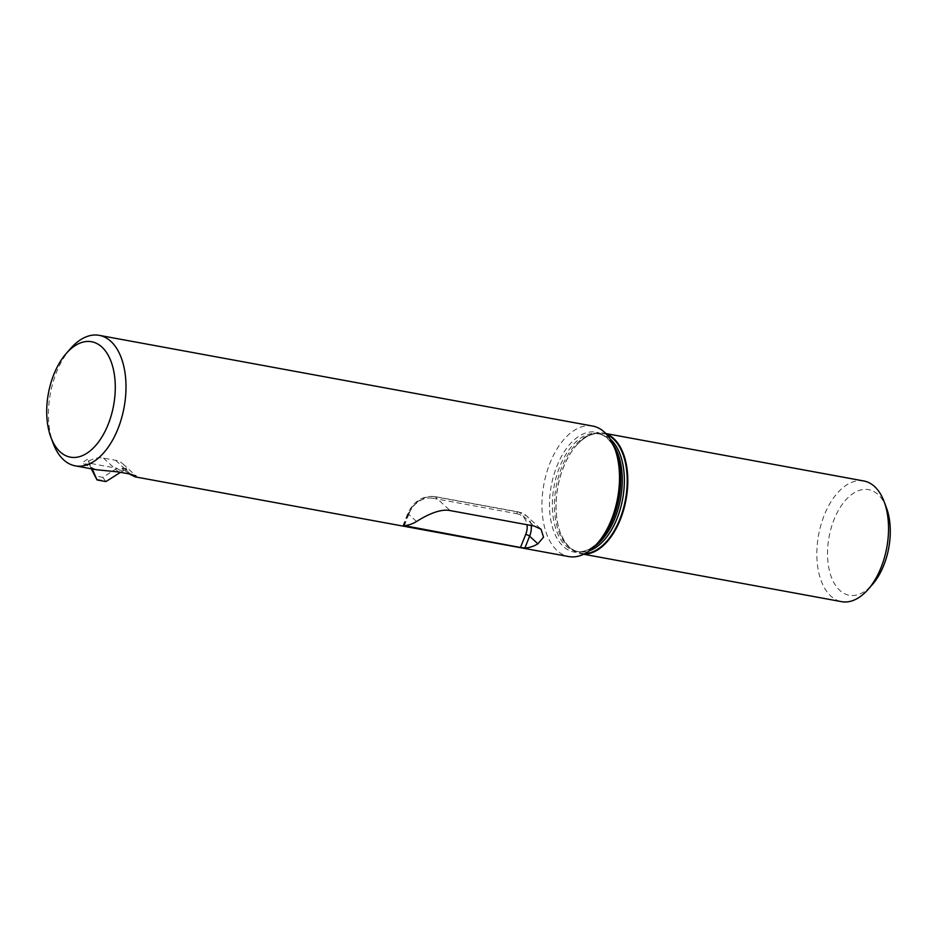 <?xml version="1.0" encoding="UTF-8"?>
<svg xmlns="http://www.w3.org/2000/svg" width="937" height="937" viewBox="0 0 937 937"><rect width="100%" height="100%" fill="white"/><g stroke="black" fill="none" stroke-linecap="round" stroke-linejoin="round"><path stroke-width="0.7" stroke-dasharray="4.68 3.51" d="M120.522 472.318L124.375 470.292L127.092 470.796L125.16 468.453L121.927 468.289L119.21 470.023L117.008 468.277L88.828 463.101L89.929 464.635L87.598 459.271L92.248 468.98M117.008 468.277L102.719 477.343L94.344 475.797M91.311 468.805L88.828 463.101M102.719 477.343L105.928 481.583M96.546 479.287L104.909 480.833M88.828 461.086A23.015 17.885 -47.4 0 1 103.457 458.088L115.567 460.301A23.015 17.885 -47.4 0 1 122.934 463.909A23.015 17.885 -47.4 0 1 127.092 470.796M87.598 459.271A23.015 17.885 132.6 0 0 82.151 463.206L96.3 469.718M129.107 473.899L125.839 471.241L119.21 470.023M125.839 471.241A23.015 17.885 132.6 0 0 125.16 468.453M89.929 464.635L82.151 463.206M886.425 507.749A53.69 30.347 -79.6 0 0 878.063 494.549A53.69 30.347 -79.6 0 0 837.373 512.316A53.69 30.347 -79.6 0 0 832.97 580.87A53.69 30.347 -79.6 0 0 872.277 584.676M863.773 480.962A61.362 34.681 -79.6 0 0 818.575 535.039A61.362 34.681 -79.6 0 0 841.59 601.659M606.145 433.878A61.362 34.681 -79.6 0 0 603.018 433.023A61.362 34.681 -79.6 0 0 576.642 445.11A61.362 34.681 -79.6 0 0 560.478 533.048A61.362 34.681 -79.6 0 0 580.835 553.72A61.362 34.681 -79.6 0 0 584.056 554.048M592.723 426.066A66.34 37.492 -79.6 0 0 543.847 484.534A66.34 37.492 -79.6 0 0 568.736 556.566M70.697 348.412A66.34 37.492 -79.6 0 0 53.222 443.482M121.927 468.289L123.344 470.538M122.958 468.055L124.375 470.292M103.457 458.088L118.53 471.955M115.567 460.301L130.63 474.181M404.292 525.634L409.328 513.043A3.069 0.855 21.8 0 0 407.9 513.207A3.069 0.855 21.8 0 0 408.251 513.898L403.542 525.669M409.328 513.043A19.946 15.496 -47.4 0 1 432.625 498.226A3.069 1.733 100.4 0 1 434.592 496.516A3.069 1.733 100.4 0 1 435.131 496.797A23.015 17.885 132.6 0 0 408.251 513.898L416.532 521.511M432.625 498.226L516.638 513.675A3.069 1.733 100.4 0 1 518.606 511.965A3.069 1.733 100.4 0 1 519.145 512.246L435.131 496.797L450.1 510.571M516.638 513.675A19.946 15.496 -47.4 0 1 527.039 524.72M531.209 525.481A23.015 17.885 132.6 0 0 526.524 515.842A23.015 17.885 132.6 0 0 519.145 512.246L534.113 526.02M606.848 434.651A60.952 34.446 -79.6 0 0 576.419 445.38A60.952 34.446 -79.6 0 0 563.383 467.329A60.952 34.446 -79.6 0 0 560.361 532.72A60.952 34.446 -79.6 0 0 584.993 553.556M609.999 438.879A59.827 33.814 -79.6 0 0 600.207 434.065A59.827 33.814 -79.6 0 0 561.696 467.399A59.827 33.814 -79.6 0 0 578.574 551.752A59.827 33.814 -79.6 0 0 589.432 550.733M612.81 443.915A59.827 33.814 -79.6 0 0 608.652 439.148A59.827 33.814 -79.6 0 0 598.122 433.69A59.827 33.814 -79.6 0 0 559.612 467.024A59.827 33.814 -79.6 0 0 576.489 551.366A59.827 33.814 -79.6 0 0 593.847 547.021M576.642 445.11L576.419 445.38C584.793 436.384 592.723 432.613 600.207 434.065L598.122 433.69C605.642 434.991 611.709 441.327 616.335 452.712A60.952 34.446 -79.6 0 0 606.848 437.743A60.952 34.446 -79.6 0 0 556.894 466.134A60.952 34.446 -79.6 0 0 557.339 538.88A60.952 34.446 -79.6 0 0 600.277 540.052C591.903 549.047 583.974 552.818 576.489 551.366L578.574 551.752C571.066 550.452 564.988 544.104 560.361 532.72L560.478 533.048M122.934 463.909L136.181 476.101M402.875 525.774L407.9 513.207C413.826 501.166 422.728 495.591 434.592 496.516L518.606 511.965L526.524 515.842L541.059 529.229M605.841 433.55L603.018 433.023M583.657 554.235L580.835 553.72"/><path stroke-width="1.41" d="M92.248 468.98L97.015 479.92L91.311 468.805M97.015 479.92L105.928 481.583L120.522 472.318M50.926 437.38A58.68 33.158 -79.6 0 0 103.293 434.651A58.68 33.158 -79.6 0 0 101.934 347.1A58.68 33.158 -79.6 0 0 66.386 353.308A58.68 33.158 -79.6 0 0 50.926 437.38L53.222 443.482A66.34 37.492 -79.6 0 0 75.218 465.841L96.3 469.718L118.53 471.955L130.63 474.181L136.205 476.125L135.045 476.839L129.107 473.899M527.039 524.72A19.946 15.496 -47.4 0 1 525.704 534.441L520.468 547.513L404.292 525.634M520.468 547.513L524.896 547.981L529.604 536.198A23.015 17.885 132.6 0 0 531.209 525.481M403.542 525.669A66.34 37.492 -79.6 0 0 416.532 521.511C422.868 517.493 438.785 508.135 450.1 510.571L534.113 526.02L541.059 529.229L543.519 537.182L537.885 543.823A66.34 37.492 100.4 0 1 524.896 547.981M583.657 554.235L841.59 601.659A61.362 34.681 -79.6 0 0 867.967 589.572L872.277 584.676A53.69 30.347 -79.6 0 0 886.425 507.749L884.13 501.646A61.362 34.681 -79.6 0 0 874.584 486.561A61.362 34.681 -79.6 0 0 863.773 480.962L605.841 433.55M867.967 589.572A61.362 34.681 -79.6 0 0 884.13 501.646M584.056 554.048A61.362 34.681 -79.6 0 0 624.393 507.081A61.362 34.681 -79.6 0 0 613.829 438.633A61.362 34.681 -79.6 0 0 606.145 433.878M135.045 476.839L568.736 556.566A66.34 37.492 -79.6 0 0 597.244 543.495A66.34 37.492 -79.6 0 0 614.731 448.425A66.34 37.492 -79.6 0 0 604.4 432.121A66.34 37.492 -79.6 0 0 592.723 426.066L99.217 335.341A66.34 37.492 -79.6 0 0 70.697 348.412L66.386 353.308M75.218 465.841A66.34 37.492 -79.6 0 0 121.517 418.382A66.34 37.492 -79.6 0 0 110.894 341.396A66.34 37.492 -79.6 0 0 99.217 335.341M525.704 534.441A3.069 0.855 -158.2 0 1 529.604 536.198L537.885 543.823M584.993 553.556A60.952 34.446 -79.6 0 0 624.101 505.91A60.952 34.446 -79.6 0 0 613.348 438.938A60.952 34.446 -79.6 0 0 606.848 434.651M589.432 550.733A59.827 33.814 -79.6 0 0 622.496 499.808A59.827 33.814 -79.6 0 0 610.737 439.535A59.827 33.814 -79.6 0 0 609.999 438.879M593.847 547.021A59.827 33.814 -79.6 0 0 620.552 498.636A59.827 33.814 -79.6 0 0 612.81 443.915M597.244 543.495L600.277 540.052A60.952 34.446 -79.6 0 0 616.335 452.712L614.731 448.425"/></g></svg>
